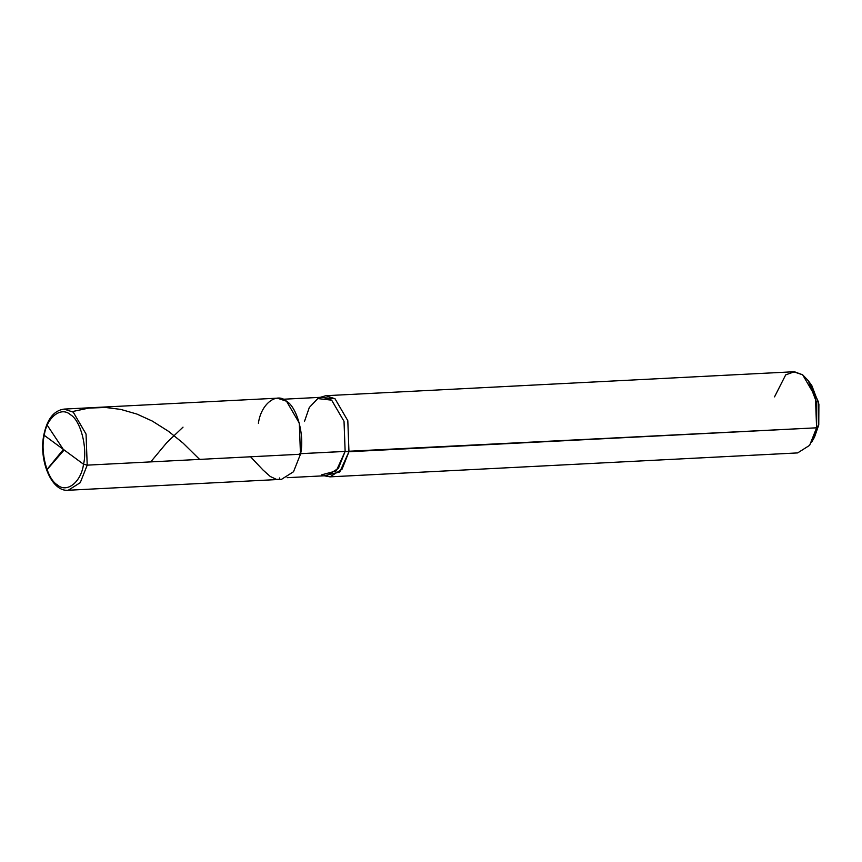 <?xml version="1.0" encoding="UTF-8"?>
<svg xmlns="http://www.w3.org/2000/svg" width="862" height="862" viewBox="0 0 862 862"><rect width="100%" height="100%" fill="white"/><g stroke="black" fill="none" stroke-linecap="round" stroke-linejoin="round"><path stroke-width="1.29" d="M300.461 454.231L299.319 423.156L286.518 401.229L277.348 398.179L64.09 409.094L73.259 412.144L86.06 434.082L87.202 465.146L86.06 434.082L73.259 412.144L64.09 409.094C53.918 410.484 47.173 419.029 43.876 434.728L44.264 435.353C46.667 417.38 61.105 406.056 70.512 414.762C80.522 420.344 87.687 447.55 83.528 464.23C87.687 447.55 80.522 420.344 70.512 414.762C61.105 406.056 46.667 417.38 44.264 435.353L83.528 464.23L87.202 465.146L300.461 454.231L293.522 471.74L281.508 479.337L68.249 490.252L80.263 482.655L87.202 465.146L80.263 482.655L68.249 490.252C51.569 492.116 38.478 460.276 43.876 434.728L44.264 435.353C40.115 452.033 47.27 479.24 57.28 484.821C66.697 493.527 81.136 482.203 83.528 464.23C81.136 482.203 66.697 493.527 57.28 484.821C47.27 479.24 40.115 452.033 44.264 435.353L83.528 464.23L87.202 465.146L300.461 454.231C304.911 436.355 297.239 407.209 286.518 401.229C276.433 391.898 260.96 404.03 258.395 423.285M321.709 474.811L336.245 470.943L345.134 451.386L299.76 453.714L816.594 427.811L811.487 442.454L814.504 437.153L818.76 424.934L818.534 402.22L810.118 383.515M304.469 421.475L309.307 407.489L317.798 398.578L331.654 400.162L344.024 421.356L345.134 451.386L338.432 468.325L326.817 475.662L287.089 477.688M283.081 399.246L322.797 397.21L331.654 400.162L344.024 421.356L345.134 451.386L348.959 451.742L339.757 471.967L324.252 475.792L329.995 476.848L342.02 469.262L348.959 451.742L347.806 420.678L335.016 398.75L320.233 397.339L325.847 395.701L335.016 398.75L347.806 420.678L348.959 451.742L816.594 427.811L809.655 445.32L797.641 452.916L329.995 476.848M812.985 439.523L818.76 424.934L816.594 427.811L816.767 402.899L808.33 380.745L811.875 385.723L818.9 404.181L818.76 424.934L816.594 427.811L815.441 396.735L802.651 374.808L793.482 371.759L325.847 395.701M808.33 380.745L802.651 374.808L794.408 371.748L785.702 374.862L774.529 396.865M150.731 461.892L166.883 442.518L183.024 427.143M64.025 450.136L47.011 469.661M47.378 468.982L63.4 449.425M250.562 456.785L263.082 470.081L270.302 476.503L276.465 479.391L279.773 479.304L279.654 477.936M63.766 450.093L47.259 425.257L47.205 423.695L48.972 421.777M72.408 411.562L88.711 408.103L105.455 407.457L120.734 409.396L136.929 414.072L152.283 421.065L168.683 431.431L183.121 443.154L199.607 459.392"/></g></svg>
